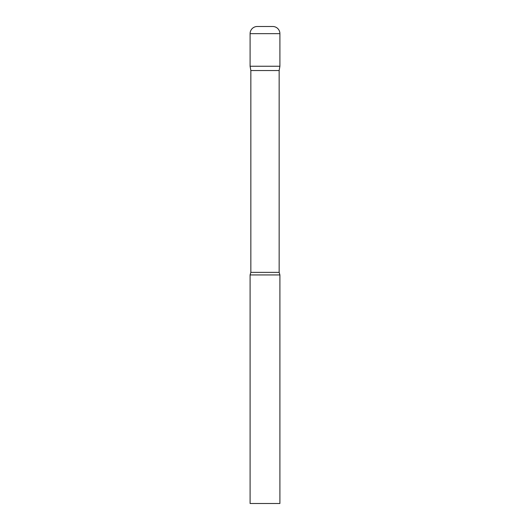 <?xml version="1.0" encoding="UTF-8"?>
<svg xmlns="http://www.w3.org/2000/svg" width="530" height="530" viewBox="0 0 530 530"><rect width="100%" height="100%" fill="white"/><g stroke="black" fill="none" stroke-linecap="round" stroke-linejoin="round"><path stroke-width="0.79" d="M279.151 70.536L279.151 272.36L250.849 272.36L250.849 70.536L279.151 70.536L279.906 66.25L250.094 66.25L279.906 66.25L279.906 33.655A7.155 7.155 0 0 0 272.751 26.5L257.249 26.5A7.155 7.155 0 0 0 250.094 33.655L279.906 33.655M250.849 70.536L250.094 66.25L250.094 33.655M265 274.938L250.094 274.938L250.094 503.5L279.906 503.5L279.906 274.938L265 274.938M250.849 272.36L250.094 274.938M279.151 272.36L279.906 274.938"/></g></svg>

